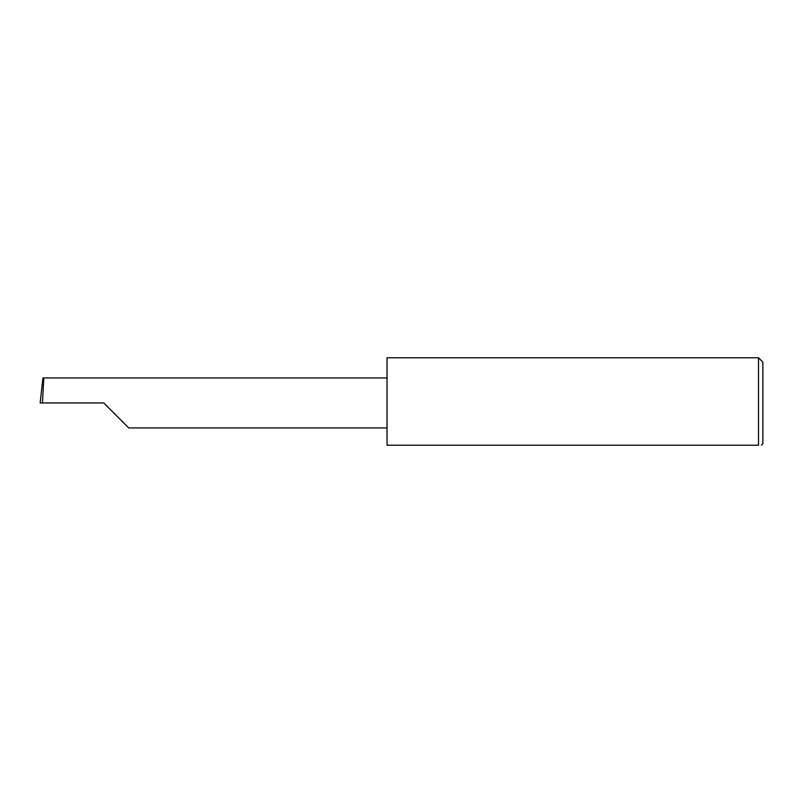 <?xml version="1.0" encoding="UTF-8"?>
<svg xmlns="http://www.w3.org/2000/svg" width="803" height="803" viewBox="0 0 803 803"><rect width="100%" height="100%" fill="white"/><g stroke="black" fill="none" stroke-linecap="round" stroke-linejoin="round"><path stroke-width="1.2" d="M103.748 402.945L128.741 427.939L103.748 402.945L128.741 427.939L103.748 402.945L42.469 402.945L43.784 377.952L42.93 377.952L40.15 402.945L42.469 402.945M758.514 357.777L387.046 357.777L387.046 445.223L758.514 445.223C762.328 445.223 762.328 445.223 758.514 445.223C762.328 445.223 762.328 445.223 758.514 445.223L758.514 357.777L762.85 362.113L762.85 443.778L761.405 445.223M387.046 377.952L43.784 377.952M128.741 427.939L387.046 427.939"/></g></svg>
